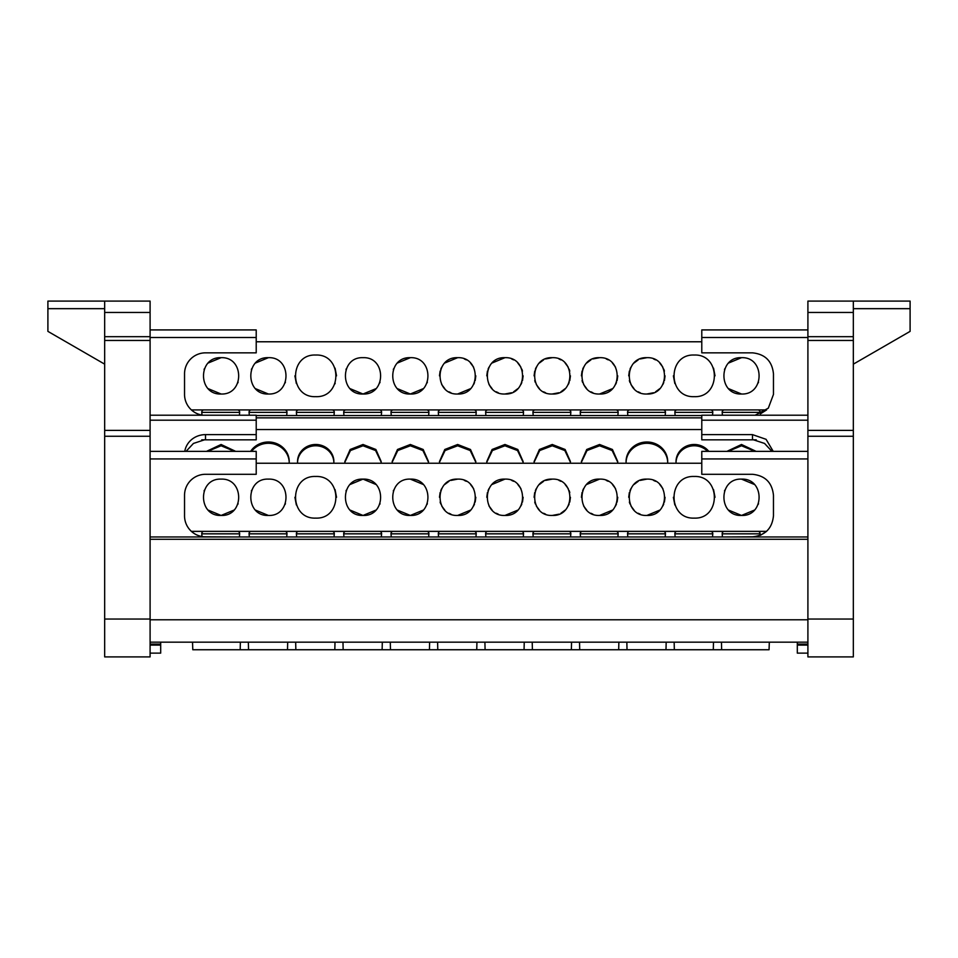 <?xml version="1.0" encoding="UTF-8"?>
<svg xmlns="http://www.w3.org/2000/svg" width="958" height="958" viewBox="0 0 958 958"><rect width="100%" height="100%" fill="white"/><g stroke="black" fill="none" stroke-linecap="round" stroke-linejoin="round"><path stroke-width="1.44" d="M204.018 531.355A2.275 2.275 0 0 0 201.755 533.834L239.668 533.834A2.275 2.275 0 0 0 237.404 531.355M251.331 531.355A2.275 2.275 0 0 0 249.068 533.834L286.981 533.834A2.275 2.275 0 0 0 284.718 531.355M298.645 531.355A2.275 2.275 0 0 0 296.381 533.834L334.294 533.834A2.275 2.275 0 0 0 332.031 531.355M345.946 531.355A2.275 2.275 0 0 0 343.694 533.834L381.595 533.834A2.275 2.275 0 0 0 379.332 531.355M440.572 531.355A2.275 2.275 0 0 0 438.309 533.834L476.222 533.834A2.275 2.275 0 0 0 473.959 531.355M487.885 531.355A2.275 2.275 0 0 0 485.622 533.834L523.535 533.834A2.275 2.275 0 0 0 521.272 531.355M393.259 531.355A2.275 2.275 0 0 0 390.996 533.834L428.909 533.834A2.275 2.275 0 0 0 426.645 531.355M535.199 531.355A2.275 2.275 0 0 0 532.935 533.834L570.836 533.834A2.275 2.275 0 0 0 568.585 531.355M582.5 531.355A2.275 2.275 0 0 0 580.249 533.834L618.15 533.834A2.275 2.275 0 0 0 615.886 531.355M629.813 531.355A2.275 2.275 0 0 0 627.55 533.834L665.463 533.834A2.275 2.275 0 0 0 663.199 531.355M677.126 531.355A2.275 2.275 0 0 0 674.863 533.834L712.776 533.834A2.275 2.275 0 0 0 710.513 531.355M724.44 531.355A2.275 2.275 0 0 0 722.176 533.834L760.089 533.834A2.275 2.275 0 0 0 757.826 531.355M204.018 409.916A2.275 2.275 0 0 0 201.755 412.383L239.668 412.383A2.275 2.275 0 0 0 237.404 409.916M251.331 409.916A2.275 2.275 0 0 0 249.068 412.383L286.981 412.383A2.275 2.275 0 0 0 284.718 409.916M298.645 409.916A2.275 2.275 0 0 0 296.381 412.383L334.294 412.383A2.275 2.275 0 0 0 332.031 409.916M345.946 409.916A2.275 2.275 0 0 0 343.694 412.383L381.595 412.383A2.275 2.275 0 0 0 379.332 409.916M440.572 409.916A2.275 2.275 0 0 0 438.309 412.383L476.222 412.383A2.275 2.275 0 0 0 473.959 409.916M487.885 409.916A2.275 2.275 0 0 0 485.622 412.383L523.535 412.383A2.275 2.275 0 0 0 521.272 409.916M393.259 409.916A2.275 2.275 0 0 0 390.996 412.383L428.909 412.383A2.275 2.275 0 0 0 426.645 409.916M535.199 409.916A2.275 2.275 0 0 0 532.935 412.383L570.836 412.383A2.275 2.275 0 0 0 568.585 409.916M582.5 409.916A2.275 2.275 0 0 0 580.249 412.383L618.15 412.383A2.275 2.275 0 0 0 615.886 409.916M629.813 409.916A2.275 2.275 0 0 0 627.55 412.383L665.463 412.383A2.275 2.275 0 0 0 663.199 409.916M677.126 409.916A2.275 2.275 0 0 0 674.863 412.383L712.776 412.383A2.275 2.275 0 0 0 710.513 409.916M724.44 409.916A2.275 2.275 0 0 0 722.176 412.383L760.089 412.383A2.275 2.275 0 0 0 757.826 409.916M721.458 642.171L721.649 649.74L769.058 649.74L769.322 642.171M721.649 649.74L713.303 649.74L713.482 642.171L674.157 642.171L674.336 649.74L713.303 649.74M674.336 649.74L665.99 649.74L666.181 642.171L626.843 642.171L627.023 649.74L665.99 649.74M627.023 649.74L618.676 649.74L618.868 642.171L579.53 642.171L579.71 649.74L618.676 649.74M579.71 649.74L571.375 649.74L571.555 642.171L532.217 642.171L532.409 649.74L571.375 649.74M532.409 649.74L524.062 649.74L524.242 642.171L484.904 642.171L485.095 649.74L476.749 649.74L476.928 642.171L437.602 642.171L437.782 649.74L476.749 649.74M437.782 649.74L429.435 649.74L429.627 642.171L390.289 642.171L390.469 649.74L429.435 649.74M390.469 649.74L382.122 649.74L382.314 642.171L342.976 642.171L343.156 649.74L382.122 649.74M343.156 649.74L334.821 649.74L335.001 642.171L295.663 642.171L295.854 649.74L334.821 649.74M248.541 649.74L287.508 649.74L287.687 642.171L248.35 642.171L248.541 649.74L240.195 649.74L240.374 642.171L192.522 642.171L192.786 649.74L240.195 649.74M807.905 653.116L797.307 653.116L797.307 642.171M724.763 490.233L724.487 490.939M728.655 510.135L741.504 515.452C718.081 516.482 718.069 478.102 741.504 479.12C764.939 478.102 764.939 516.482 741.504 515.452L754.353 510.135M673.378 497.286L674.839 504.95M694.203 518.11C667.343 519.284 667.343 475.3 694.203 476.473C721.051 475.3 721.051 519.284 694.203 518.11M204.353 490.233L204.066 490.939M208.245 510.135L221.094 515.452C197.659 516.482 197.659 478.102 221.094 479.12C244.518 478.102 244.529 516.482 221.094 515.452L233.944 510.135M251.655 490.233L251.379 490.939M255.558 510.135L268.396 515.452C244.973 516.482 244.961 478.102 268.396 479.12C291.831 478.102 291.831 516.482 268.396 515.452M294.896 497.286L296.357 504.95M315.709 518.11C288.861 519.284 288.861 475.3 315.709 476.473C342.557 475.3 342.569 519.284 315.709 518.11M350.173 510.135L363.022 515.452C339.587 516.482 339.587 478.102 363.022 479.12L350.173 484.449M346.281 490.233L346.006 490.939M393.594 490.233L393.307 490.939M397.486 510.135L410.335 515.452C386.9 516.482 386.9 478.102 410.335 479.12C433.77 478.102 433.77 516.482 410.335 515.452L423.185 510.135M457.649 479.12C481.072 478.102 481.084 516.482 457.649 515.452C434.214 516.482 434.214 478.102 457.649 479.12L450.955 480.401M448.991 481.311L444.799 484.449M441.674 488.628L440.752 490.604M440.117 492.52L439.483 497.286M440.117 502.064L440.752 503.98M441.674 505.944L444.799 510.135M448.991 513.26L450.955 514.183M504.95 479.12C528.385 478.102 528.385 516.482 504.95 515.452C481.527 516.482 481.515 478.102 504.95 479.12L492.113 484.449M488.975 488.628L488.065 490.604M487.43 492.508L486.784 497.286M488.975 505.944L492.113 510.135M496.304 513.26L498.268 514.183M552.263 479.12C575.698 478.102 575.698 516.482 552.263 515.452C528.84 516.482 528.828 478.102 552.263 479.12L545.581 480.401M543.605 481.311L539.414 484.449M536.288 488.628L535.378 490.604M534.732 492.52L534.097 497.286M534.732 502.064L535.378 503.98M536.288 505.944L539.414 510.135M543.605 513.26L545.581 514.183M599.576 479.12C623.011 478.102 623.011 516.482 599.576 515.452C576.141 516.482 576.141 478.102 599.576 479.12L586.727 484.449M583.602 488.628L582.68 490.604M582.045 492.508L581.41 497.286M583.602 505.944L586.727 510.135M590.918 513.26L592.894 514.183M646.89 479.12C670.325 478.102 670.325 516.482 646.89 515.452C623.454 516.482 623.454 478.102 646.89 479.12L640.195 480.401M638.232 481.311L634.04 484.449M630.915 488.628L629.993 490.604M629.358 492.52L628.723 497.286M629.358 502.064L629.993 503.98M630.915 505.944L634.04 510.135M638.232 513.26L640.195 514.183M754.952 451.362L741.504 445.781L728.068 451.362M726.93 451.362L741.504 444.488L756.09 451.362M707.639 451.362A18.166 17.076 0 0 0 694.203 445.781A18.166 17.076 0 0 0 676.049 462.199M676.12 463.229A18.166 17.076 180 0 1 676.025 461.552A18.166 17.076 180 0 1 694.203 444.488A18.166 17.076 180 0 1 708.776 451.362M234.53 451.362L221.094 445.781L207.647 451.362M206.509 451.362L221.094 444.488L235.668 451.362M289.208 462.199A20.813 19.567 0 0 0 268.396 443.291A20.813 19.567 0 0 0 251.547 451.362M250.637 451.362A20.813 19.567 180 0 1 268.396 441.997A20.813 19.567 180 0 1 289.22 461.552A20.813 19.567 180 0 1 289.136 463.229M333.863 462.199A18.166 17.076 0 0 0 315.709 445.781A18.166 17.076 0 0 0 297.555 462.199M297.627 463.229A18.166 17.076 180 0 1 297.543 461.552A18.166 17.076 180 0 1 315.709 444.488A18.166 17.076 180 0 1 333.875 461.552A18.166 17.076 180 0 1 333.791 463.229M381.176 462.211L375.608 450.535L363.022 445.781L350.448 450.535L344.868 462.199M344.94 463.229L344.856 461.552L350.173 449.482L363.022 444.488L375.871 449.482L381.188 461.552L381.104 463.229M428.489 462.211L422.909 450.535L410.335 445.781L397.762 450.535L392.181 462.199M392.253 463.229L392.169 461.552L397.486 449.482L410.335 444.488L423.185 449.482L428.501 461.552L428.418 463.229M475.803 462.199L470.222 450.535L457.649 445.781L445.063 450.535L439.494 462.199M439.566 463.229L439.483 461.552L444.799 449.482L457.649 444.488L470.486 449.482L475.815 461.552L475.731 463.229M523.104 462.199L517.536 450.535L504.95 445.781L492.376 450.535L486.796 462.199M486.868 463.229L486.784 461.552L492.113 449.482L504.95 444.488L517.799 449.482L523.128 461.552L523.032 463.229M570.417 462.199L564.849 450.535L552.263 445.781L539.689 450.535L534.109 462.199M534.181 463.229L534.097 461.552L539.414 449.482L552.263 444.488L565.112 449.482L570.429 461.552L570.345 463.229M617.73 462.199L612.15 450.535L599.576 445.781L587.003 450.535L581.422 462.199M581.494 463.229L581.41 461.552L586.727 449.482L599.576 444.488L612.425 449.482L617.742 461.552L617.659 463.229M667.69 462.199A20.813 19.567 0 0 0 646.89 443.291A20.813 19.567 0 0 0 626.077 462.199M626.149 463.229A20.813 19.567 180 0 1 626.065 461.552A20.813 19.567 180 0 1 646.89 441.997A20.813 19.567 180 0 1 667.702 461.552A20.813 19.567 180 0 1 667.63 463.229M728.655 388.697L741.504 394.013C718.081 395.043 718.069 356.651 741.504 357.681L728.667 362.998M724.763 368.794L724.487 369.501M673.378 375.847L674.839 383.511M694.203 396.66C667.343 397.833 667.343 353.849 694.203 355.035C721.051 353.849 721.051 397.833 694.203 396.66M208.245 388.697L221.094 394.013C197.659 395.043 197.659 356.651 221.094 357.681L208.245 362.998M204.353 368.794L204.066 369.501M255.558 388.697L268.396 394.013C244.973 395.043 244.961 356.651 268.396 357.681L255.558 362.998M251.655 368.794L251.379 369.501M294.896 375.847L296.357 383.511M315.709 396.66C288.861 397.833 288.861 353.849 315.709 355.035C342.557 353.849 342.569 397.833 315.709 396.66M346.281 368.794L346.006 369.501M350.173 388.697L363.022 394.013C339.587 395.043 339.587 356.651 363.022 357.681C386.457 356.651 386.457 395.043 363.022 394.013L375.871 388.697M397.486 388.697L410.335 394.013C386.9 395.043 386.9 356.651 410.335 357.681L397.486 362.998M393.594 368.794L393.307 369.501M457.649 357.681C481.072 356.651 481.084 395.043 457.649 394.013C434.214 395.043 434.214 356.651 457.649 357.681L444.799 362.998M441.674 367.189L440.752 369.165M440.117 371.069L439.483 375.847M441.674 384.505L444.799 388.697M448.991 391.822L450.955 392.744M504.95 357.681C528.385 356.651 528.385 395.043 504.95 394.013C481.527 395.043 481.515 356.651 504.95 357.681L492.113 362.998M488.975 367.189L488.065 369.165M487.43 371.069L486.784 375.847M488.975 384.505L492.113 388.697M496.304 391.822L498.268 392.744M552.263 357.681C575.698 356.651 575.698 395.043 552.263 394.013C528.84 395.043 528.828 356.651 552.263 357.681L545.581 358.951M543.605 359.873L539.414 362.998M536.288 367.189L535.378 369.165M534.732 371.069L534.097 375.847M534.732 380.625L535.378 382.529M536.288 384.505L539.414 388.697M543.605 391.822L545.581 392.744M599.576 357.681C623.011 356.651 623.011 395.043 599.576 394.013C576.141 395.043 576.141 356.651 599.576 357.681L592.894 358.951M590.918 359.873L586.727 362.998M583.602 367.189L582.68 369.165M582.045 371.069L581.41 375.847M582.045 380.625L582.68 382.529M583.602 384.505L586.727 388.697M590.918 391.822L592.894 392.744M646.89 357.681C670.325 356.651 670.325 395.043 646.89 394.013C623.454 395.043 623.454 356.651 646.89 357.681L640.195 358.951M638.232 359.873L634.04 362.998M630.915 367.189L629.993 369.165M629.358 371.069L628.723 375.847M629.358 380.625L629.993 382.529M630.915 384.505L634.04 388.697M638.232 391.822L640.195 392.744M701.783 415.664L701.783 434.621L752.485 434.621L752.485 439.494L764.556 443.434L771.932 451.362M646.89 394.013L653.572 392.744M655.547 391.822L659.739 388.697M662.864 384.505L663.774 382.529M664.421 380.625L665.056 375.847M664.421 371.069L663.774 369.165M662.864 367.189L659.739 362.998M655.547 359.873L653.572 358.951M599.576 394.013L612.425 388.697M615.551 384.505L616.473 382.529M617.108 380.625L617.742 375.847M615.551 367.189L612.425 362.998M608.234 359.873L606.258 358.951M552.263 394.013L558.957 392.744M560.921 391.822L565.112 388.697M568.238 384.505L569.16 382.529M569.794 380.625L570.429 375.847M569.794 371.069L569.16 369.165M568.238 367.189L565.112 362.998M560.921 359.873L558.957 358.951M504.95 394.013L511.644 392.744M513.608 391.822L517.799 388.697M520.924 384.505L521.847 382.529M522.481 380.625L523.128 375.847M522.481 371.069L521.847 369.165M520.924 367.189L517.799 362.998M513.608 359.873L511.644 358.951M457.649 394.013L470.486 388.697M473.623 384.505L474.533 382.529M475.18 380.625L475.815 375.847M473.623 367.189L470.486 362.998M466.306 359.873L464.331 358.951M410.335 357.681C433.77 356.651 433.77 395.043 410.335 394.013L423.185 388.697M427.076 382.901L427.352 382.194M379.763 382.901L380.051 382.194M334.893 383.93L335.216 383.116M336.533 375.847L335.072 368.183M285.149 382.901L285.424 382.194M237.835 382.901L238.111 382.194M715.015 375.847L713.554 368.183M758.257 382.901L758.532 382.194M646.89 515.452L659.739 510.135M662.864 505.944L663.774 503.98M664.421 502.064L665.056 497.286M662.864 488.628L659.739 484.449M655.547 481.311L653.572 480.401M599.576 515.452L612.425 510.135M615.551 505.944L616.473 503.98M617.108 502.064L617.742 497.286M615.551 488.628L612.425 484.449M608.234 481.311L606.258 480.401M552.263 515.452L558.957 514.183M560.921 513.26L565.112 510.135M568.238 505.944L569.16 503.98M569.794 502.064L570.429 497.286M569.794 492.508L569.16 490.604M568.238 488.628L565.112 484.449M560.921 481.311L558.957 480.401M504.95 515.452L517.799 510.135M520.924 505.944L521.847 503.98M522.481 502.064L523.128 497.286M520.924 488.628L517.799 484.449M513.608 481.311L511.644 480.401M457.649 515.452L470.486 510.135M473.623 505.944L474.533 503.98M475.18 502.064L475.815 497.286M473.623 488.628L470.486 484.449M466.306 481.311L464.331 480.401M427.076 504.339L427.352 503.633M423.185 484.449L410.335 479.12M375.871 484.449L363.022 479.12C386.457 478.102 386.457 516.482 363.022 515.452L375.871 510.135M379.763 504.339L380.051 503.633M336.533 497.298L335.072 489.622M285.149 504.339L285.424 503.633M237.835 504.339L238.111 503.633M715.015 497.298L713.554 489.622M758.257 504.339L758.532 503.633M754.353 484.449L741.504 479.12M756.257 439.842L701.783 439.842L701.783 434.621M268.396 357.681C291.831 356.651 291.831 395.043 268.396 394.013M221.094 357.681C244.518 356.651 244.529 395.043 221.094 394.013M741.504 357.681C764.939 356.651 764.939 395.043 741.504 394.013M186.068 451.362L193.444 443.434L205.515 439.494L205.515 434.621L256.217 434.621L256.217 415.664M807.905 329.923L701.783 329.923L701.783 352.843L752.485 352.843C765.167 354.161 772.16 361.154 773.465 373.836L773.465 394.397L768.316 408.168L755.155 415.209M760.089 412.383L760.269 413.88M760.532 413.772L766.616 409.916L191.384 409.916A20.98 20.98 0 0 0 202.006 415.089L201.755 412.383M752.485 434.621L766.053 439.303L773.238 451.362M723.961 536.971L752.485 536.827C765.167 535.51 772.16 528.517 773.465 515.835L773.465 495.274C772.16 482.593 765.167 475.599 752.485 474.294L701.783 474.294L701.783 451.362L807.905 451.362M760.089 533.834L760.269 535.33M760.532 535.223L766.616 531.355L191.384 531.355A20.98 20.98 0 0 0 202.006 536.528L201.755 533.834M853.327 340.461L807.905 340.461L807.905 656.901L853.327 656.901L853.327 301.099L910.1 301.099L910.1 308.668L853.327 308.668M853.327 364.16L910.1 331.372L910.1 308.668M853.327 301.099L807.905 301.099L807.905 340.461M701.783 341.778L256.217 341.778M256.217 434.621L256.217 439.842L201.743 439.842M701.783 429.543L256.217 429.543M701.783 463.229L256.217 463.229M485.095 649.74L524.062 649.74M295.854 649.74L287.508 649.74M202.857 415.209A20.98 20.98 0 0 1 184.535 394.397L184.535 373.836A20.98 20.98 0 0 1 205.515 352.843L256.217 352.843L256.217 329.923L150.095 329.923M701.783 415.533L256.217 415.533L701.783 415.533M184.774 451.362A20.98 19.723 180 0 1 205.515 434.621M160.693 642.171L160.693 653.116L150.095 653.116M234.039 536.971L205.515 536.827A20.98 20.98 0 0 1 184.535 515.835L184.535 495.274A20.98 20.98 0 0 1 205.515 474.294L256.217 474.294L256.217 451.362L150.095 451.362M807.905 536.971L150.095 536.971L807.905 536.971M807.905 642.171L150.095 642.171M104.673 301.099L104.673 340.461L150.095 340.461L150.095 301.099L47.9 301.099L47.9 331.372L104.673 364.16M104.673 340.461L104.673 656.901L150.095 656.901L150.095 340.461M807.905 644.099L797.307 644.099M807.905 337.491L701.783 337.491M807.905 420.191L701.783 420.191M807.905 458.93L701.783 458.93M807.905 336.677L853.327 336.677M853.327 436.261L807.905 436.261M807.905 430.381L853.327 430.381M797.307 645.105L807.905 645.105M853.327 312.452L807.905 312.452M853.327 619.048L807.905 619.048M256.217 337.491L150.095 337.491M701.783 417.856L256.217 417.856M256.217 420.191L150.095 420.191M150.095 645.105L160.693 645.105M160.693 644.099L150.095 644.099M256.217 458.93L150.095 458.93M807.905 539.294L150.095 539.294M807.905 619.778L150.095 619.778M104.673 336.677L150.095 336.677M150.095 436.261L104.673 436.261M104.673 430.381L150.095 430.381M104.673 308.668L47.9 308.668M150.095 312.452L104.673 312.452M150.095 619.048L104.673 619.048M239.38 536.971L239.668 533.834M286.693 536.971L286.981 533.834M334.007 536.971L334.294 533.834M381.308 536.971L381.595 533.834M475.934 536.971L476.222 533.834M523.248 536.971L523.535 533.834M428.621 536.971L428.909 533.834M570.561 536.971L570.836 533.834M617.862 536.971L618.15 533.834M665.175 536.971L665.463 533.834M712.489 536.971L712.776 533.834M239.404 415.209L239.668 412.383M286.693 415.533L286.981 412.383M334.007 415.533L334.294 412.383M381.308 415.533L381.595 412.383M475.934 415.533L476.222 412.383M523.248 415.533L523.535 412.383M428.621 415.533L428.909 412.383M570.561 415.533L570.836 412.383M617.862 415.533L618.15 412.383M665.175 415.533L665.463 412.383M712.513 415.209L712.776 412.383M722.428 415.209L722.176 412.383M675.15 415.533L674.863 412.383M627.837 415.533L627.55 412.383M580.524 415.533L580.249 412.383M533.223 415.533L532.935 412.383M391.283 415.533L390.996 412.383M485.91 415.533L485.622 412.383M438.596 415.533L438.309 412.383M343.97 415.533L343.694 412.383M296.669 415.533L296.381 412.383M249.319 415.209L249.068 412.383M722.464 536.971L722.176 533.834M675.15 536.971L674.863 533.834M627.837 536.971L627.55 533.834M580.524 536.971L580.249 533.834M533.223 536.971L532.935 533.834M391.283 536.971L390.996 533.834M485.91 536.971L485.622 533.834M438.596 536.971L438.309 533.834M343.97 536.971L343.694 533.834M296.669 536.971L296.381 533.834M249.355 536.971L249.068 533.834M701.783 415.209L807.905 415.209M256.217 415.209L150.095 415.209"/></g></svg>
